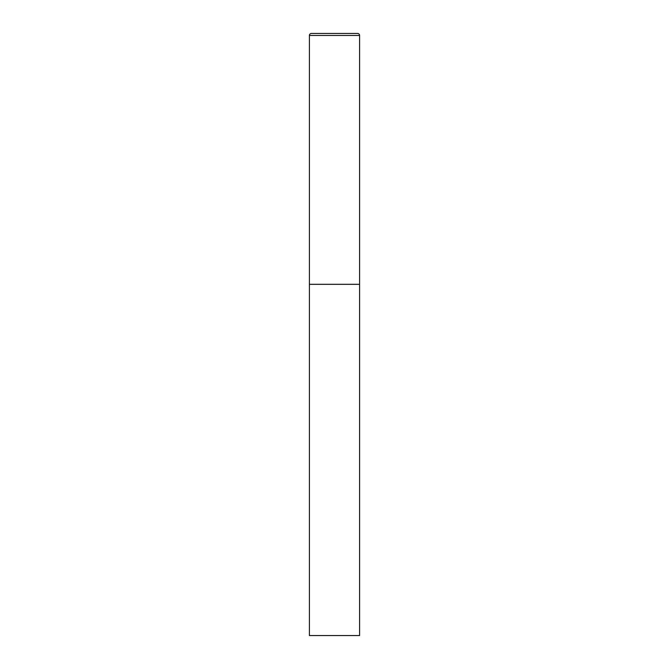 <?xml version="1.0" encoding="UTF-8"?>
<svg xmlns="http://www.w3.org/2000/svg" width="669" height="669" viewBox="0 0 669 669"><rect width="100%" height="100%" fill="white"/><g stroke="black" fill="none" stroke-linecap="round" stroke-linejoin="round"><path stroke-width="0.5" stroke-dasharray="3.35 2.51" d="M357.581 33.45L311.419 33.45M359.588 284.325L309.413 284.325L359.588 284.325M309.413 635.55L359.588 635.55M359.588 35.457L309.413 35.457"/><path stroke-width="1" d="M309.413 35.457L309.413 635.55L359.588 635.55L359.588 284.325L309.413 284.325L359.588 284.325L359.588 35.457A2.007 2.007 0 0 0 357.581 33.45L311.419 33.45A2.007 2.007 0 0 0 309.413 35.457L359.588 35.457"/></g></svg>
